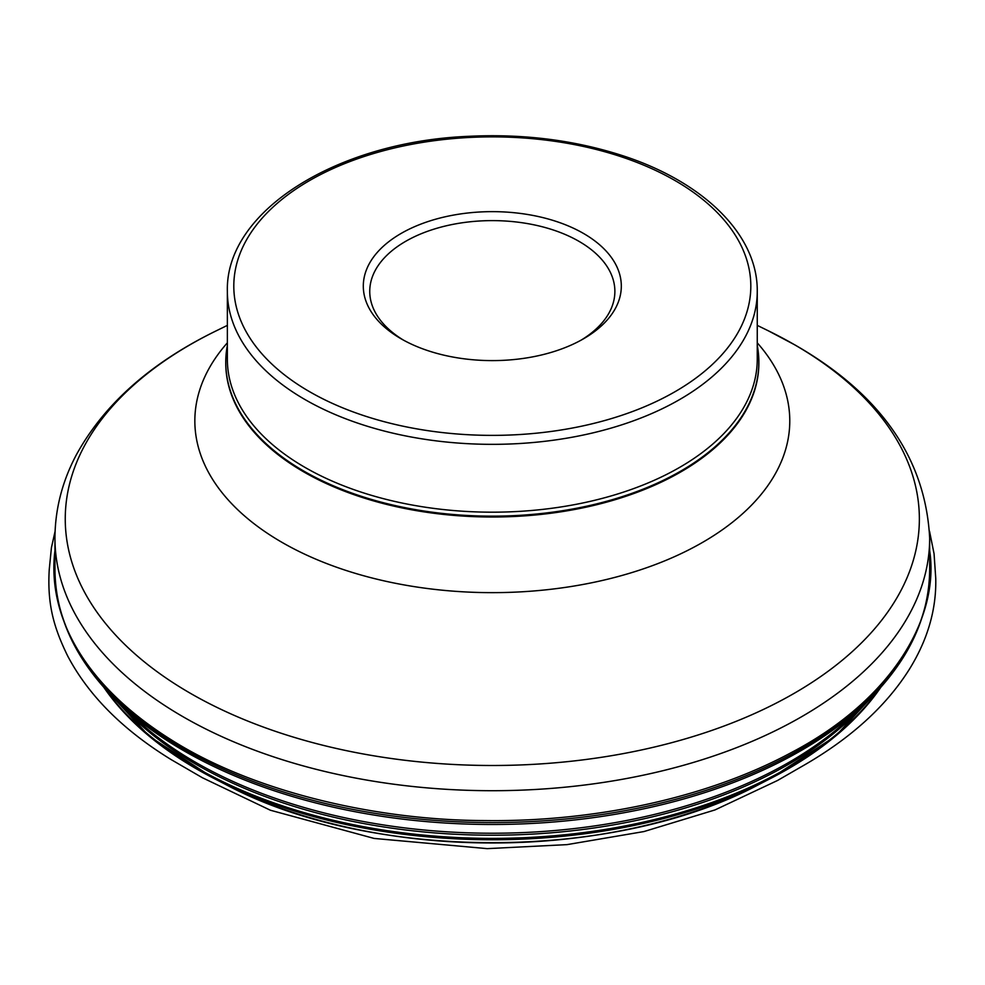 <?xml version="1.0" encoding="UTF-8"?>
<svg xmlns="http://www.w3.org/2000/svg" width="985" height="985" viewBox="0 0 985 985"><rect width="100%" height="100%" fill="white"/><g stroke="black" fill="none" stroke-linecap="round" stroke-linejoin="round"><path stroke-width="1.48" d="M401.092 338.791A128.998 74.478 0 0 0 583.526 338.791A128.998 74.478 0 0 0 583.526 233.457A128.998 74.478 0 0 0 401.092 233.457A128.998 74.478 0 0 0 401.092 338.791L401.092 338.791M227.363 345.39A266.553 153.894 0 0 0 225.762 362.271A266.553 153.894 0 0 0 303.823 471.089A266.553 153.894 0 0 0 594.312 504.443A266.553 153.894 0 0 0 758.856 362.271A266.553 153.894 0 0 0 757.256 345.39M403.419 340.096A122.571 70.76 180 0 1 369.744 291.375A122.571 70.76 180 0 1 492.303 220.615A122.571 70.76 180 0 1 614.874 291.375A122.571 70.76 180 0 1 581.187 340.096M929.668 550.627C939.702 617.226 892.742 699.054 792.309 752.047C702.847 800.522 587.725 821.946 485.322 820.567C377.932 820.493 254.992 792.445 172.707 740.732C82.863 684.907 47.009 614.677 54.951 550.627M227.363 291.375L227.363 359.217A264.94 152.958 0 0 0 304.968 467.382A264.94 152.958 0 0 0 593.696 500.54A264.94 152.958 0 0 0 757.256 359.217L757.256 291.375C757.908 234.159 702.33 180.612 619.59 154.707C572.125 139.772 521.533 133.652 467.813 136.361C336.575 141.939 225.109 211.258 227.363 291.375A264.94 152.958 0 0 0 304.968 399.541A264.94 152.958 0 0 0 593.696 432.698A264.94 152.958 0 0 0 757.256 291.375M309.512 391.661A258.513 149.252 0 0 0 742.013 324.754A258.513 149.252 0 0 0 425.397 141.963A258.513 149.252 0 0 0 309.512 391.661M880.849 687.247A417.825 241.226 180 0 1 770.27 778.63L770.27 778.63A417.825 241.226 180 0 1 214.336 778.63L214.336 778.63A417.825 241.226 180 0 1 103.77 687.247M102.809 686.163L149.252 736.263L214.336 778.63L225.245 784.245A401.437 231.758 0 0 0 759.373 784.245L770.27 778.63L835.366 736.263L881.797 686.163M105.038 688.675A418.822 241.805 0 0 0 196.15 767.561A418.822 241.805 0 0 0 879.568 688.675M865.556 703.068A418.773 241.768 180 0 1 196.2 764.409A418.773 241.768 180 0 1 119.062 703.068M917.146 630.08A436.355 251.926 180 0 1 864.325 704.238C907.333 663.348 929.114 618.629 929.668 570.081A437.365 252.505 0 0 1 492.303 822.586A437.365 252.505 0 0 1 54.951 570.081C55.505 618.629 77.286 663.348 120.293 704.238L134.428 717.548A419.782 242.359 0 0 0 195.486 762.255A419.782 242.359 0 0 0 850.19 717.548L864.325 704.238A436.355 251.926 180 0 1 183.764 750.705A436.355 251.926 180 0 1 120.293 704.238A436.355 251.926 180 0 1 67.472 630.08M929.668 538.192A437.365 252.505 180 0 1 492.303 790.709A437.365 252.505 180 0 1 54.951 538.192C55.074 509.368 62.178 481.628 76.264 454.984C104.176 404.096 150.89 362.689 216.392 330.751L216.392 330.751A427.059 246.558 0 0 0 190.339 693.28A427.059 246.558 0 0 0 794.279 693.28A427.059 246.558 0 0 0 794.279 344.59A427.059 246.558 0 0 0 768.226 330.751L794.907 344.922C880.664 394.111 925.58 458.542 929.668 538.192L929.668 570.081M757.256 342.829A297.458 171.735 180 0 1 667.239 559.812A297.458 171.735 180 0 1 281.969 542.341A297.458 171.735 180 0 1 227.363 342.829M225.762 362.689A266.553 153.894 0 0 0 225.762 363.12A266.553 153.894 0 0 0 303.823 471.938A266.553 153.894 0 0 0 594.312 505.293A266.553 153.894 0 0 0 758.856 363.12A266.553 153.894 0 0 0 758.856 362.689M929.52 531.186L934.063 553.742L935.75 578.441C936.464 609.518 927.636 639.844 909.254 669.455C885.663 706.873 849.636 739.329 801.162 766.847L777.497 780.502L714.999 809.929L643.981 831.549L567.052 844.625L487.218 848.639L374.128 838.432L270.407 810.236L202.405 777.744L171.205 759.632C123.15 730.156 88.662 695.644 67.743 656.108C53.658 627.383 47.181 604.15 49.25 569.502L51.429 547.672L55.086 531.309M54.951 570.081L54.951 538.192M227.363 325.382L216.392 330.751M757.256 325.382L768.226 330.751M758.856 363.12L758.856 362.271M225.762 363.12L225.762 362.271M225.245 784.245C370.446 862.121 614.16 862.134 759.373 784.245"/></g></svg>
